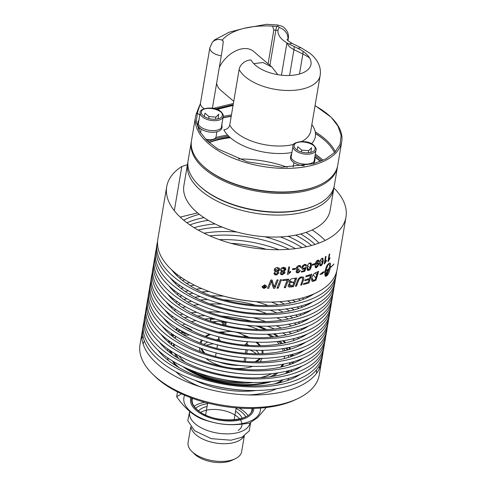 <?xml version="1.0" encoding="UTF-8"?>
<svg xmlns="http://www.w3.org/2000/svg" width="486" height="486" viewBox="0 0 486 486"><rect width="100%" height="100%" fill="white"/><g stroke="black" fill="none" stroke-linecap="round" stroke-linejoin="round"><path stroke-width="0.73" d="M204.843 402.293A30.6 15.497 9.6 0 0 202.279 402.821A30.6 15.497 9.6 0 0 194.121 406.29M189.856 411.49L189.655 412.669A30.6 15.497 9.6 0 0 204.8 429.496A30.6 15.497 9.6 0 0 237.375 432.728A30.6 15.497 9.6 0 0 249.992 422.954M247.884 415.384A30.6 15.497 9.6 0 0 239.069 408.082M207.079 406.454A22.963 11.628 9.6 0 0 206.665 406.551A22.963 11.628 9.6 0 0 198.64 410.883M242.101 418.233A22.963 11.628 9.6 0 0 235.589 411.278M234.841 419.77A22.963 11.628 9.6 0 0 234.222 419.375M205.712 414.552A22.963 11.628 9.6 0 0 205.292 414.649A22.963 11.628 9.6 0 0 204.995 414.728M191.071 427.255A27.161 13.754 9.6 0 0 206.532 440.632A27.161 13.754 9.6 0 0 233.426 442.71A27.161 13.754 9.6 0 0 243.869 436.185M190.749 426.848L188.082 442.612A27.161 13.754 9.6 0 0 191.842 451.439A27.161 13.754 9.6 0 0 230.431 460.412A27.161 13.754 9.6 0 0 235.188 458.772A27.161 13.754 9.6 0 0 241.639 451.67L244.306 435.906M191.842 451.439L194.345 453.9A23.601 11.956 9.6 0 0 227.885 461.7A23.601 11.956 9.6 0 0 232.016 460.272L235.188 458.772M244.428 345.06A14.459 7.32 9.6 0 0 247.356 341.701L246.754 345.254M245.564 336.998A14.459 7.32 9.6 0 0 222.09 333.025M218.244 340.437L218.846 336.877A14.459 7.32 9.6 0 0 220.51 341.014M192.499 398.356A30.26 15.327 9.6 0 0 192.237 399.425C191.672 402.839 193.446 406.369 197.559 410.014C211.902 423.786 251.718 422.607 251.918 409.516A30.26 15.327 9.6 0 0 252.021 408.422M191.8 398.101A30.94 15.667 9.6 0 0 197.219 409.953A30.94 15.667 9.6 0 0 239.92 419.011A30.94 15.667 9.6 0 0 252.769 408.41M190.791 397.718A32.058 16.232 9.6 0 0 205.426 416.04A32.058 16.232 9.6 0 0 240.509 419.843A32.058 16.232 9.6 0 0 253.844 408.386M260.46 408.058A38.777 19.64 -170.4 0 1 234.635 424.503A38.777 19.64 -170.4 0 1 190.852 411.776A38.777 19.64 -170.4 0 1 184.65 395.233M181.533 393.842L176.667 396.734C184.917 408.507 193.865 416.138 203.513 419.612C220.45 425.098 231.3 425.924 249.64 423.112L257.732 417.504L266.249 407.505M245.363 361.432L245.965 357.878M246.724 353.395L247.325 349.835M206.331 345.279A36.395 18.432 -170.4 0 1 213.494 343.809M250.132 350.005A36.395 18.432 -170.4 0 1 256.414 353.753M176.667 396.734L177.487 391.88M216.051 339.836A30.885 15.643 -170.4 0 1 218.396 339.556M246.906 344.374A30.885 15.643 -170.4 0 1 249.026 345.418M256.067 350.266A30.885 15.643 -170.4 0 1 259.044 353.741M203.853 344.404A30.885 15.643 -170.4 0 1 207.808 342.101M210.608 334.514A30.885 15.643 9.6 0 0 206.119 336.689M202.364 340.267A30.885 15.643 9.6 0 0 201.089 343.365M201.775 348.577A30.885 15.643 9.6 0 0 205.195 353.395M226.652 363.65A30.885 15.643 9.6 0 0 231.184 364.415M254.822 361.791A30.885 15.643 9.6 0 0 259.633 358.364M261.997 353.668A30.885 15.643 9.6 0 0 261.808 350.321M259.445 345.71A30.885 15.643 9.6 0 0 255.915 342.18M247.483 337.169A30.885 15.643 9.6 0 0 244.33 335.899M223.615 332.4A30.885 15.643 9.6 0 0 220.219 332.558M238.851 365.417A31.839 16.123 -170.4 0 1 219.083 362.07M203.768 352.903A31.839 16.123 -170.4 0 1 200.7 348.195M200.189 343.013A31.839 16.123 -170.4 0 1 201.502 339.951M205.25 336.379A31.839 16.123 -170.4 0 1 209.618 334.204M218.743 332.163A31.839 16.123 -170.4 0 1 225.461 331.908M242.751 334.83A31.839 16.123 -170.4 0 1 249.008 337.284M256.954 342.211A31.839 16.123 -170.4 0 1 260.368 345.698M262.726 350.309A31.839 16.123 -170.4 0 1 262.962 353.632M260.775 358.358A31.839 16.123 -170.4 0 1 256.335 361.791M252.623 366.323A31.839 16.123 -170.4 0 1 249.245 367.337A31.839 16.123 -170.4 0 1 232.035 368.194M224.611 366.936A31.839 16.123 -170.4 0 1 205.778 358.401M200.299 351.627A31.839 16.123 -170.4 0 1 199.485 347.751M262.069 358.334A31.839 16.123 -170.4 0 1 260.028 361.73M271.48 381.583A63.356 32.082 -170.4 0 1 267.318 382.737A63.356 32.082 -170.4 0 1 182.949 366.614M170.732 353.213A63.356 32.082 -170.4 0 1 169.359 350.035M168.393 342.156A63.356 32.082 -170.4 0 1 168.52 341.208A63.356 32.082 -170.4 0 1 168.648 340.546M170.872 335.073A63.356 32.082 -170.4 0 1 171.771 333.742M175.592 329.678A63.356 32.082 -170.4 0 1 177.238 328.378M182.274 325.286A63.356 32.082 -170.4 0 1 184.99 324.004M191.387 321.696A63.356 32.082 -170.4 0 1 194.667 320.815A63.356 32.082 -170.4 0 1 195.852 320.541M204.697 319.059A63.356 32.082 -170.4 0 1 213.409 318.458M258.552 326.094A63.356 32.082 -170.4 0 1 266.583 329.526M274.45 333.833A63.356 32.082 -170.4 0 1 278.284 336.397M283.569 340.68A63.356 32.082 -170.4 0 1 285.713 342.782M289.449 347.356A63.356 32.082 -170.4 0 1 290.573 349.124M292.851 354.221A63.356 32.082 -170.4 0 1 293.258 355.77M293.556 361.669A63.356 32.082 -170.4 0 1 293.459 362.343A63.356 32.082 -170.4 0 1 293.271 363.279M289.765 370.399A63.356 32.082 -170.4 0 1 287.426 372.95M246.432 325.298A56.024 28.37 -170.4 0 1 258.352 329.605M267.221 334.192A56.024 28.37 -170.4 0 1 271.68 337.163M276.856 341.537A56.066 28.395 -170.4 0 1 279.164 344.088M282.263 348.711A56.066 28.395 -170.4 0 1 283.32 351.056M284.438 356.141A56.066 28.395 -170.4 0 1 284.383 358.528M282.512 364.287A56.066 28.395 -170.4 0 1 280.477 367.167M271.777 373.661A56.066 28.395 -170.4 0 1 260.132 377.689M185.209 362.216A56.024 28.37 -170.4 0 1 178.757 355.74M174.377 346.846A56.024 28.37 -170.4 0 1 174.031 344.155M175.003 338.28A56.024 28.37 -170.4 0 1 175.871 336.415M182.147 334.095A4.082 2.066 -170.4 0 1 182.56 334.24A7.144 3.615 -170.4 0 0 189.419 334.939M183.161 325.845L189.54 328.767A7.144 3.615 -170.4 0 1 192.328 330.899M211.216 321.434L210.183 319.102A62.421 31.608 -170.4 0 1 214.952 318.925M256.942 326.027A62.421 31.608 -170.4 0 1 265.453 329.569M273.49 333.9A62.421 31.608 -170.4 0 1 277.433 336.512M282.749 340.801A62.421 31.608 -170.4 0 1 284.948 342.958M288.66 347.533A62.421 31.608 -170.4 0 1 289.808 349.361M292.013 354.446A62.421 31.608 -170.4 0 1 292.42 356.08M292.572 361.961A62.421 31.608 -170.4 0 1 292.208 363.692M288.374 370.763A62.421 31.608 -170.4 0 1 285.604 373.521M268.217 381.917A62.421 31.608 -170.4 0 1 185.919 367.993M172.263 354.349A62.421 31.608 -170.4 0 1 170.556 350.837M169.262 342.897A62.421 31.608 -170.4 0 1 169.486 341.142M171.564 335.644A62.421 31.608 -170.4 0 1 172.481 334.228M176.236 330.152A62.421 31.608 -170.4 0 1 177.925 328.803M227.023 322.133A4.082 2.066 -170.4 0 0 225.923 323.712A7.144 3.615 -170.4 0 1 225.48 325.474M222.922 324.065A59.991 30.381 -170.4 0 1 225.978 324.29M283.593 348.492A59.991 30.381 -170.4 0 1 285.258 350.606M288.058 355.406A59.991 30.381 -170.4 0 1 288.793 357.295M289.735 362.726A59.991 30.381 -170.4 0 1 289.632 364.622M287.463 370.988A59.991 30.381 -170.4 0 1 285.823 373.333M172.123 354.106A59.991 30.381 -170.4 0 1 171.345 351.354M171.382 344.623A59.991 30.381 -170.4 0 1 171.916 342.794M174.589 337.983A59.991 30.381 -170.4 0 1 175.804 336.549M180.13 332.825A59.991 30.381 -170.4 0 1 181.946 331.646M186.466 333.511A4.082 2.066 -170.4 0 1 182.42 332.163A4.082 2.066 -170.4 0 1 181.679 330.984M214.891 322.619A4.082 2.066 -170.4 0 1 217.856 321.155A4.082 2.066 -170.4 0 1 222.205 322.504A4.082 2.066 -170.4 0 1 222.466 324.745M180.549 330.346A62.421 31.608 9.6 0 0 178.417 331.683M174.073 335.273A62.421 31.608 9.6 0 0 172.828 336.646M169.881 341.421A62.421 31.608 9.6 0 0 169.322 342.952M292.129 363.722A62.421 31.608 9.6 0 0 292.104 362.088M290.895 356.621A62.421 31.608 9.6 0 0 290.172 354.914M287.25 350.096A62.421 31.608 9.6 0 0 285.677 348.128M281.279 343.711A62.421 31.608 9.6 0 0 278.417 341.372M272.124 337.12A62.421 31.608 9.6 0 0 269.305 335.51M225.972 323.038A62.421 31.608 9.6 0 0 222.491 322.783M178.994 367.616A63.356 32.082 -170.4 0 1 172.864 361.189M168.01 351.032A63.356 32.082 -170.4 0 1 167.719 348.893M291.691 369.858A63.356 32.082 -170.4 0 1 290.713 371.784M282.785 379.779A63.356 32.082 -170.4 0 1 274.888 383.837M255.928 390.507A59.991 30.381 -170.4 0 1 194.704 380.155M175.476 365.49A59.991 30.381 -170.4 0 1 172.573 361.013M283.119 379.712A59.991 30.381 -170.4 0 1 278.909 382.986M171.801 342.721A62.706 31.76 9.6 0 0 170.701 344.082M167.816 349.835A62.706 31.76 9.6 0 0 167.603 350.685M167.567 357.775A62.706 31.76 9.6 0 0 168.302 360.418M175.914 371.754A62.706 31.76 9.6 0 0 200.56 386.886M248.188 394.942A62.706 31.76 9.6 0 0 265.216 392.658A62.706 31.76 9.6 0 0 276.437 388.751M287.354 380.556A62.706 31.76 9.6 0 0 288.915 378.302M291.211 371.596A62.706 31.76 9.6 0 0 291.29 370.721M290.458 364.336A62.706 31.76 9.6 0 0 289.869 362.69M142.629 329.763A90.906 46.036 9.6 0 0 142.137 331.987L140.017 344.538A90.906 46.036 9.6 0 0 152.592 374.092L154.512 375.976A88.185 44.663 9.6 0 0 279.821 405.111A88.185 44.663 9.6 0 0 295.263 399.778L297.687 398.629A90.906 46.036 9.6 0 0 319.284 374.864L321.41 362.307A90.906 46.036 9.6 0 0 321.677 360.047M316.526 373.333A88.185 44.663 9.6 0 0 316.356 370.022M300.749 345.054A88.185 44.663 9.6 0 0 299.977 344.398M294.546 340.218A88.185 44.663 9.6 0 0 292.627 338.894M286.224 334.939A88.185 44.663 9.6 0 0 282.633 332.971M274.335 328.998A88.185 44.663 9.6 0 0 267.385 326.179M251.687 321.203A88.185 44.663 9.6 0 0 221.501 316.094M205.037 315.633A88.185 44.663 9.6 0 0 197.547 316.009M188.404 317.036A88.185 44.663 9.6 0 0 184.364 317.71M177.019 319.345A88.185 44.663 9.6 0 0 174.778 319.958M168.265 322.121A88.185 44.663 9.6 0 0 167.324 322.485M144.372 340.935A88.185 44.663 9.6 0 0 143.127 344.003M152.592 374.092A90.906 46.036 9.6 0 0 281.777 404.127A90.906 46.036 9.6 0 0 297.687 398.629M319.484 368.443A90.906 46.036 9.6 0 0 319.132 366.073M298.781 338.56A90.906 46.036 9.6 0 0 297.468 337.6M291.442 333.603A90.906 46.036 9.6 0 0 288.72 331.987M281.37 328.093A90.906 46.036 9.6 0 0 276.315 325.754M265.648 321.556A90.906 46.036 9.6 0 0 253.024 317.692M221.391 312.346A90.906 46.036 9.6 0 0 208.202 311.842M196.745 312.291A90.906 46.036 9.6 0 0 191.205 312.838M182.985 314.102A90.906 46.036 9.6 0 0 179.881 314.734M172.87 316.526A90.906 46.036 9.6 0 0 171.315 317M164.912 319.314A90.906 46.036 9.6 0 0 164.596 319.448M143.048 336.294A90.906 46.036 9.6 0 0 141.936 338.408M142.137 331.987A90.906 46.036 9.6 0 0 187.14 381.972A90.906 46.036 9.6 0 0 283.897 391.576A90.906 46.036 9.6 0 0 321.41 362.307M303.483 336.3A82.152 41.602 9.6 0 0 302.991 335.765M298.289 331.282A82.152 41.602 9.6 0 0 296.891 330.109M291.333 325.972A82.152 41.602 9.6 0 0 288.641 324.205M281.71 320.207A82.152 41.602 9.6 0 0 276.82 317.777M266.644 313.525A82.152 41.602 9.6 0 0 254.688 309.673M222.46 304.224A82.152 41.602 9.6 0 0 209.903 303.926M198.889 304.594A82.152 41.602 9.6 0 0 193.477 305.287M185.609 306.781A82.152 41.602 9.6 0 0 184.674 307.006A82.152 41.602 9.6 0 0 182.487 307.565M175.883 309.643A82.152 41.602 9.6 0 0 174.176 310.293M168.259 312.978A82.152 41.602 9.6 0 0 167.621 313.318M206.35 383.904A82.152 41.602 9.6 0 0 243.693 390.222M157.956 350.096A82.152 41.602 9.6 0 0 279.632 382.81A82.152 41.602 9.6 0 0 300.512 374.208M302.128 329.63A82.152 41.602 9.6 0 0 301.271 328.803M296.223 324.496A82.152 41.602 9.6 0 0 294.322 323.056M288.253 319.01A82.152 41.602 9.6 0 0 284.76 316.969M276.82 312.941A82.152 41.602 9.6 0 0 270.161 310.098M255.448 305.19A82.152 41.602 9.6 0 0 223.214 299.74M207.71 299.534A82.152 41.602 9.6 0 0 200.481 300.032M191.654 301.223A82.152 41.602 9.6 0 0 187.693 302M180.628 303.829A82.152 41.602 9.6 0 0 178.356 304.558M172.178 306.97A82.152 41.602 9.6 0 0 171.096 307.468M143.99 321.726A90.906 46.036 9.6 0 0 143.498 323.949L142.896 327.503A90.906 46.036 9.6 0 0 187.9 377.488A90.906 46.036 9.6 0 0 284.656 387.093A90.906 46.036 9.6 0 0 322.169 357.83L322.771 354.27A90.906 46.036 9.6 0 0 323.038 352.01M322.4 356.038A90.906 46.036 9.6 0 0 322.497 353.747M143.929 323.542A90.906 46.036 9.6 0 0 143.267 325.742M143.498 323.949A90.906 46.036 9.6 0 0 188.501 373.928A90.906 46.036 9.6 0 0 285.258 383.533A90.906 46.036 9.6 0 0 322.771 354.27M304.844 328.257A82.152 41.602 9.6 0 0 304.351 327.728M299.649 323.245A82.152 41.602 9.6 0 0 298.252 322.072M292.694 317.935A82.152 41.602 9.6 0 0 290.002 316.167M283.071 312.17A82.152 41.602 9.6 0 0 278.18 309.74M268.005 305.487A82.152 41.602 9.6 0 0 256.049 301.636M223.815 296.181A82.152 41.602 9.6 0 0 211.258 295.889M200.25 296.557A82.152 41.602 9.6 0 0 194.831 297.244M186.97 298.744A82.152 41.602 9.6 0 0 186.035 298.963A82.152 41.602 9.6 0 0 183.848 299.522M177.238 301.606A82.152 41.602 9.6 0 0 175.531 302.249M169.62 304.941A82.152 41.602 9.6 0 0 168.982 305.281M207.71 375.866A82.152 41.602 9.6 0 0 245.053 382.184M159.317 342.053A82.152 41.602 9.6 0 0 280.993 374.773A82.152 41.602 9.6 0 0 301.873 366.165M303.489 321.586A82.152 41.602 9.6 0 0 302.626 320.76M297.584 316.453A82.152 41.602 9.6 0 0 295.676 315.019M289.613 310.973A82.152 41.602 9.6 0 0 286.12 308.932M278.18 304.904A82.152 41.602 9.6 0 0 271.516 302.061M209.071 291.497A82.152 41.602 9.6 0 0 201.842 291.989M193.015 293.186A82.152 41.602 9.6 0 0 189.048 293.963M181.989 295.792A82.152 41.602 9.6 0 0 179.717 296.521M173.538 298.926A82.152 41.602 9.6 0 0 172.457 299.425M145.344 313.683A90.906 46.036 9.6 0 0 144.858 315.906L144.257 319.466A90.906 46.036 9.6 0 0 189.261 369.445A90.906 46.036 9.6 0 0 286.017 379.05A90.906 46.036 9.6 0 0 323.524 349.786L324.132 346.232A90.906 46.036 9.6 0 0 324.399 343.973M323.761 347.994A90.906 46.036 9.6 0 0 323.852 345.71M145.29 315.505A90.906 46.036 9.6 0 0 144.628 317.698M144.858 315.906A90.906 46.036 9.6 0 0 189.862 365.891A90.906 46.036 9.6 0 0 286.619 375.496A90.906 46.036 9.6 0 0 324.132 346.232M306.204 320.219A82.152 41.602 9.6 0 0 305.712 319.685M301.01 315.201A82.152 41.602 9.6 0 0 299.613 314.029M294.054 309.892A82.152 41.602 9.6 0 0 291.363 308.13M284.432 304.133A82.152 41.602 9.6 0 0 279.541 301.697M201.611 288.514A82.152 41.602 9.6 0 0 196.192 289.206M188.331 290.701A82.152 41.602 9.6 0 0 187.396 290.926A82.152 41.602 9.6 0 0 185.209 291.485M178.599 293.562A82.152 41.602 9.6 0 0 176.892 294.212M170.981 296.897A82.152 41.602 9.6 0 0 170.343 297.238M209.071 367.829A82.152 41.602 9.6 0 0 246.414 374.141M160.678 334.016A82.152 41.602 9.6 0 0 282.354 366.73A82.152 41.602 9.6 0 0 303.234 358.127M304.85 313.549A82.152 41.602 9.6 0 0 303.987 312.723M298.945 308.416A82.152 41.602 9.6 0 0 297.037 306.982M290.974 302.93A82.152 41.602 9.6 0 0 287.481 300.895M194.376 285.142A82.152 41.602 9.6 0 0 190.409 285.92M183.35 287.748A82.152 41.602 9.6 0 0 181.078 288.477M174.899 290.889A82.152 41.602 9.6 0 0 173.812 291.387M146.705 305.645A90.906 46.036 9.6 0 0 146.219 307.869L145.618 311.423A90.906 46.036 9.6 0 0 190.615 361.408A90.906 46.036 9.6 0 0 287.372 371.012A90.906 46.036 9.6 0 0 324.885 341.749L325.486 338.189A90.906 46.036 9.6 0 0 325.76 335.929M325.122 339.957A90.906 46.036 9.6 0 0 325.213 337.667M146.651 307.468A90.906 46.036 9.6 0 0 145.988 309.661M146.219 307.869A90.906 46.036 9.6 0 0 191.217 357.848A90.906 46.036 9.6 0 0 287.973 367.452A90.906 46.036 9.6 0 0 325.486 338.189M307.565 312.176A82.152 41.602 9.6 0 0 307.073 311.648M302.371 307.164A82.152 41.602 9.6 0 0 300.974 305.992M295.415 301.855A82.152 41.602 9.6 0 0 292.724 300.087M265.988 287.748A82.152 41.602 9.6 0 0 265.654 287.639M265.611 287.621A82.152 41.602 9.6 0 0 264.797 287.36M264.779 287.354A82.152 41.602 9.6 0 0 263.807 287.044A82.152 41.602 9.6 0 0 263.461 286.934M263.436 286.928A82.152 41.602 9.6 0 0 262.531 286.649M262.513 286.643A82.152 41.602 9.6 0 0 262.185 286.546M189.692 282.664A82.152 41.602 9.6 0 0 188.75 282.882A82.152 41.602 9.6 0 0 186.569 283.441M179.96 285.525A82.152 41.602 9.6 0 0 178.253 286.169M172.342 288.86A82.152 41.602 9.6 0 0 171.704 289.2M210.432 359.786A82.152 41.602 9.6 0 0 247.775 366.104M162.038 325.972A82.152 41.602 9.6 0 0 283.715 358.692A82.152 41.602 9.6 0 0 304.594 350.084M306.21 305.506A82.152 41.602 9.6 0 0 305.348 304.679M300.305 300.372A82.152 41.602 9.6 0 0 298.398 298.939M278.405 287.706A82.152 41.602 9.6 0 0 277.372 287.262M275.55 286.503A82.152 41.602 9.6 0 0 274.535 286.096M273.867 285.835A82.152 41.602 9.6 0 0 272.543 285.318M270.265 284.48A82.152 41.602 9.6 0 0 269.177 284.091M184.71 279.711A82.152 41.602 9.6 0 0 182.438 280.44M176.26 282.846A82.152 41.602 9.6 0 0 175.173 283.344M148.066 297.608A90.906 46.036 9.6 0 0 147.58 299.826L146.979 303.385A90.906 46.036 9.6 0 0 191.976 353.365A90.906 46.036 9.6 0 0 288.733 362.969A90.906 46.036 9.6 0 0 326.246 333.706L326.847 330.152A90.906 46.036 9.6 0 0 327.121 327.892M326.477 331.92A90.906 46.036 9.6 0 0 326.574 329.63M148.005 299.425A90.906 46.036 9.6 0 0 147.343 301.618M147.58 299.826A90.906 46.036 9.6 0 0 192.578 349.811A90.906 46.036 9.6 0 0 289.334 359.415A90.906 46.036 9.6 0 0 326.847 330.152M308.926 304.139A82.152 41.602 9.6 0 0 308.428 303.604M303.732 299.127A82.152 41.602 9.6 0 0 302.335 297.954M285.598 287.244A82.152 41.602 9.6 0 0 284.638 286.764M279.693 284.45A82.152 41.602 9.6 0 0 278.666 284M276.856 283.235A82.152 41.602 9.6 0 0 275.829 282.816M272.579 281.552A82.152 41.602 9.6 0 0 270.52 280.799M181.321 277.482A82.152 41.602 9.6 0 0 179.613 278.132M173.702 280.817A82.152 41.602 9.6 0 0 173.059 281.157M211.793 351.749A82.152 41.602 9.6 0 0 249.136 358.06M163.399 317.935A82.152 41.602 9.6 0 0 285.069 350.649A82.152 41.602 9.6 0 0 305.955 342.047M307.565 297.468A82.152 41.602 9.6 0 0 306.709 296.642M293.319 286.625A82.152 41.602 9.6 0 0 292.092 285.89M292.025 285.853A82.152 41.602 9.6 0 0 288.83 284.061M287.153 283.174A82.152 41.602 9.6 0 0 286.205 282.688M281.303 280.349A82.152 41.602 9.6 0 0 280.288 279.893M177.615 274.809A82.152 41.602 9.6 0 0 176.533 275.307M149.427 289.565A90.906 46.036 9.6 0 0 148.935 291.788L148.333 295.348A90.906 46.036 9.6 0 0 193.337 345.327A90.906 46.036 9.6 0 0 290.093 354.932A90.906 46.036 9.6 0 0 327.607 325.669L328.208 322.109A90.906 46.036 9.6 0 0 328.475 319.849M327.837 323.876A90.906 46.036 9.6 0 0 327.935 321.586M149.366 291.387A90.906 46.036 9.6 0 0 148.704 293.58M148.935 291.788A90.906 46.036 9.6 0 0 193.938 341.767A90.906 46.036 9.6 0 0 290.695 351.372A90.906 46.036 9.6 0 0 328.208 322.109M310.281 296.096A82.152 41.602 9.6 0 0 309.789 295.567M296.934 284.972A82.152 41.602 9.6 0 0 296.096 284.425M294.668 283.526A82.152 41.602 9.6 0 0 292.694 282.336M292.627 282.293A82.152 41.602 9.6 0 0 289.462 280.519M288.386 279.948A82.152 41.602 9.6 0 0 287.123 279.292M277.239 274.797A82.152 41.602 9.6 0 0 275.854 274.244M275.519 274.116A82.152 41.602 9.6 0 0 274.025 273.545M175.063 272.78A82.152 41.602 9.6 0 0 174.419 273.12M213.154 343.705A82.152 41.602 9.6 0 0 250.49 350.023M164.76 309.898A82.152 41.602 9.6 0 0 286.43 342.612A82.152 41.602 9.6 0 0 307.316 334.01M302.195 283.66A82.152 41.602 9.6 0 0 301.423 283.083M298.392 280.951A82.152 41.602 9.6 0 0 297.584 280.416M296.15 279.493A82.152 41.602 9.6 0 0 294.316 278.369M284.79 273.29A82.152 41.602 9.6 0 0 283.952 272.895M283.915 272.877A82.152 41.602 9.6 0 0 281.309 271.704M279.171 270.793A82.152 41.602 9.6 0 0 278.332 270.453M278.29 270.435A82.152 41.602 9.6 0 0 274.578 268.983M150.788 281.528A90.906 46.036 9.6 0 0 150.296 283.751L149.694 287.305A90.906 46.036 9.6 0 0 194.698 337.284A90.906 46.036 9.6 0 0 291.454 346.895A90.906 46.036 9.6 0 0 328.967 317.625L329.569 314.071A90.906 46.036 9.6 0 0 329.836 311.812M329.198 315.839A90.906 46.036 9.6 0 0 329.295 313.549M150.727 283.344A90.906 46.036 9.6 0 0 150.065 285.537M150.296 283.751A90.906 46.036 9.6 0 0 195.299 333.73A90.906 46.036 9.6 0 0 292.056 343.335A90.906 46.036 9.6 0 0 329.569 314.071M307 283.526A82.152 41.602 9.6 0 0 306.229 282.852M303.307 280.489A82.152 41.602 9.6 0 0 302.541 279.906M300.251 278.253A82.152 41.602 9.6 0 0 299.546 277.767M290.482 272.294A82.152 41.602 9.6 0 0 289.741 271.899M288.86 271.443A82.152 41.602 9.6 0 0 287.998 271.006M285.713 269.882A82.152 41.602 9.6 0 0 284.845 269.475M284.814 269.457A82.152 41.602 9.6 0 0 281.649 268.035M214.508 335.668A82.152 41.602 9.6 0 0 251.851 341.98M166.115 301.855A82.152 41.602 9.6 0 0 287.791 334.568A82.152 41.602 9.6 0 0 308.671 325.966M309.625 280.75A82.152 41.602 9.6 0 0 308.962 280.13M308.507 279.705A82.152 41.602 9.6 0 0 307.76 279.043M299.072 272.458A82.152 41.602 9.6 0 0 298.459 272.057M297.043 271.158A82.152 41.602 9.6 0 0 296.345 270.726M294.151 269.432A82.152 41.602 9.6 0 0 292.906 268.722M152.148 273.484A90.906 46.036 9.6 0 0 151.656 275.708L151.055 279.268A90.906 46.036 9.6 0 0 196.058 329.247A90.906 46.036 9.6 0 0 292.815 338.851A90.906 46.036 9.6 0 0 330.328 309.588L330.93 306.028A90.906 46.036 9.6 0 0 331.197 303.768M330.559 307.796A90.906 46.036 9.6 0 0 330.656 305.506M152.088 275.307A90.906 46.036 9.6 0 0 151.425 277.5M151.656 275.708A90.906 46.036 9.6 0 0 196.66 325.687A90.906 46.036 9.6 0 0 293.416 335.297A90.906 46.036 9.6 0 0 330.93 306.028M313.962 281.096A82.152 41.602 9.6 0 0 313.342 280.398M313.306 280.355A82.152 41.602 9.6 0 0 312.389 279.359M312.334 279.298A82.152 41.602 9.6 0 0 311.581 278.521M310.663 277.609A82.152 41.602 9.6 0 0 310.013 276.984M308.889 275.951A82.152 41.602 9.6 0 0 308.136 275.283M303.58 271.631A82.152 41.602 9.6 0 0 302.729 271.006M297.426 267.47A82.152 41.602 9.6 0 0 296.752 267.057M215.869 327.625A82.152 41.602 9.6 0 0 253.212 333.943M167.476 293.817A82.152 41.602 9.6 0 0 289.152 326.531A82.152 41.602 9.6 0 0 310.032 317.929M316.404 278.666A82.152 41.602 9.6 0 0 315.857 277.98M315.803 277.913A82.152 41.602 9.6 0 0 313.203 274.93M308.44 270.41A82.152 41.602 9.6 0 0 306.97 269.189M305.834 268.284A82.152 41.602 9.6 0 0 305.159 267.762M303.094 266.243A82.152 41.602 9.6 0 0 302.529 265.842M266.486 249.342A82.152 41.602 9.6 0 0 231.16 243.365M153.503 265.447A90.906 46.036 9.6 0 0 153.017 267.671L152.416 271.224A90.906 46.036 9.6 0 0 197.419 321.21A90.906 46.036 9.6 0 0 294.176 330.814A90.906 46.036 9.6 0 0 331.689 301.545L332.29 297.991A90.906 46.036 9.6 0 0 332.558 295.731M331.92 299.759A90.906 46.036 9.6 0 0 332.017 297.468M153.448 267.264A90.906 46.036 9.6 0 0 152.786 269.457M153.017 267.671A90.906 46.036 9.6 0 0 198.021 317.65A90.906 46.036 9.6 0 0 294.777 327.254A90.906 46.036 9.6 0 0 332.29 297.991M317.358 275.58A82.152 41.602 9.6 0 0 316.823 274.882M316.775 274.815A82.152 41.602 9.6 0 0 315.226 272.944M310.73 268.351A82.152 41.602 9.6 0 0 310.202 267.871M310.147 267.822A82.152 41.602 9.6 0 0 307.517 265.587M278.843 249.701A82.152 41.602 9.6 0 0 219.368 239.647M217.23 319.588A82.152 41.602 9.6 0 0 254.573 325.899M168.836 285.774A82.152 41.602 9.6 0 0 290.513 318.494A82.152 41.602 9.6 0 0 311.392 309.886M312.796 265.101A82.152 41.602 9.6 0 0 312.243 264.572M311.465 263.843A82.152 41.602 9.6 0 0 310.402 262.896M289.085 249.269A82.152 41.602 9.6 0 0 209.843 235.868M154.864 257.404A90.906 46.036 9.6 0 0 154.378 259.627L153.776 263.187A90.906 46.036 9.6 0 0 198.774 313.166A90.906 46.036 9.6 0 0 295.537 322.771A90.906 46.036 9.6 0 0 333.044 293.508L333.645 289.948A90.906 46.036 9.6 0 0 333.918 287.688M333.281 291.715A90.906 46.036 9.6 0 0 333.372 289.425M154.809 259.226A90.906 46.036 9.6 0 0 154.147 261.419M154.378 259.627A90.906 46.036 9.6 0 0 199.382 309.612A90.906 46.036 9.6 0 0 296.138 319.217A90.906 46.036 9.6 0 0 333.645 289.948M322.558 273.758A82.152 41.602 9.6 0 0 322.115 272.871M317.905 266.48A82.152 41.602 9.6 0 0 317.528 266.018M317.48 265.964A82.152 41.602 9.6 0 0 315.924 264.159M315.857 264.086A82.152 41.602 9.6 0 0 315.341 263.521M295.409 248.632A82.152 41.602 9.6 0 0 264.797 236.743M236.901 232.022A82.152 41.602 9.6 0 0 204.077 233.189M218.591 311.544A82.152 41.602 9.6 0 0 255.934 317.862M170.197 277.737A82.152 41.602 9.6 0 0 291.873 310.451A82.152 41.602 9.6 0 0 312.753 301.849M325.559 275.702A82.152 41.602 9.6 0 0 324.824 272.986M321.21 265.532A82.152 41.602 9.6 0 0 320.888 265.046M320.857 264.998A82.152 41.602 9.6 0 0 320.189 264.026M320.128 263.941A82.152 41.602 9.6 0 0 319.6 263.218M317.747 260.891A82.152 41.602 9.6 0 0 317.376 260.46M302.055 247.629A82.152 41.602 9.6 0 0 280.294 236.925M222.199 227.102A82.152 41.602 9.6 0 0 198.136 230.048M156.225 249.367A90.906 46.036 9.6 0 0 155.739 251.59L155.137 255.144A90.906 46.036 9.6 0 0 200.135 305.129A90.906 46.036 9.6 0 0 296.891 314.734A90.906 46.036 9.6 0 0 334.404 285.464L335.006 281.91A90.906 46.036 9.6 0 0 335.279 279.65M334.635 283.678A90.906 46.036 9.6 0 0 334.733 281.388M156.17 251.183A90.906 46.036 9.6 0 0 155.508 253.376M155.739 251.59A90.906 46.036 9.6 0 0 200.736 301.569A90.906 46.036 9.6 0 0 297.493 311.174A90.906 46.036 9.6 0 0 335.006 281.91M326.483 274.025A82.152 41.602 9.6 0 0 326.039 271.601M325.991 271.401A82.152 41.602 9.6 0 0 325.456 269.517M322.655 263.357A82.152 41.602 9.6 0 0 322.285 262.738M322.23 262.647A82.152 41.602 9.6 0 0 320.499 260.065M306.575 246.718A82.152 41.602 9.6 0 0 288.046 236.293M215.091 223.955A82.152 41.602 9.6 0 0 198.27 226.604A82.152 41.602 9.6 0 0 194.163 227.703M219.951 303.507A82.152 41.602 9.6 0 0 257.294 309.825M171.558 269.694A82.152 41.602 9.6 0 0 293.234 302.413A82.152 41.602 9.6 0 0 314.114 293.805M327.418 271.881A82.152 41.602 9.6 0 0 327.285 269.924M326.92 267.683A82.152 41.602 9.6 0 0 326.604 266.346M325.268 262.525A82.152 41.602 9.6 0 0 324.672 261.225M311.55 245.479A82.152 41.602 9.6 0 0 295.664 235.115M208.281 220.334A82.152 41.602 9.6 0 0 199.029 222.12A82.152 41.602 9.6 0 0 189.874 224.897M157.585 241.323A90.906 46.036 9.6 0 0 157.1 243.547L156.498 247.107A90.906 46.036 9.6 0 0 201.496 297.086A90.906 46.036 9.6 0 0 298.252 306.69A90.906 46.036 9.6 0 0 335.765 277.427L336.367 273.867A90.906 46.036 9.6 0 0 336.64 271.607M335.996 275.635A90.906 46.036 9.6 0 0 336.093 273.345M157.525 243.146A90.906 46.036 9.6 0 0 156.863 245.339M157.1 243.547A90.906 46.036 9.6 0 0 202.097 293.532A90.906 46.036 9.6 0 0 298.854 303.136A90.906 46.036 9.6 0 0 336.367 273.867M327.989 270.149A82.152 41.602 9.6 0 0 328.02 269.384M327.771 265.478A82.152 41.602 9.6 0 0 327.619 264.584M325.681 258.54A82.152 41.602 9.6 0 0 325.274 257.665M315.037 244.44A82.152 41.602 9.6 0 0 300.664 233.985M203.932 217.625A82.152 41.602 9.6 0 0 199.631 218.566A82.152 41.602 9.6 0 0 186.922 222.77M221.312 295.464A82.152 41.602 9.6 0 0 258.649 301.782M325.274 276.157A82.152 41.602 9.6 0 0 326.051 274.845M326.094 274.772A82.152 41.602 9.6 0 0 328.226 269.226M328.512 260.909A82.152 41.602 9.6 0 0 328.281 259.639M318.931 243.085A82.152 41.602 9.6 0 0 306.052 232.381M199.369 214.338A82.152 41.602 9.6 0 0 183.69 220.207M180.197 217.114L197.583 212.892M187.432 164.657L181.807 166.498A90.906 46.036 9.6 0 0 166.716 186.691L157.853 239.063A90.906 46.036 9.6 0 0 239.811 299.619A90.906 46.036 9.6 0 0 337.126 269.39L345.983 217.011A90.906 46.036 9.6 0 0 333.9 187.954M325.134 240.424A90.906 46.036 9.6 0 0 312.152 229.951M181.807 166.498L174.328 210.724M187.912 162.178A74.158 37.556 9.6 0 0 187.596 163.685L183.878 185.664A74.158 37.556 9.6 0 0 220.583 226.44A74.158 37.556 9.6 0 0 299.51 234.27A74.158 37.556 9.6 0 0 330.109 210.402L333.827 188.422A74.158 37.556 9.6 0 0 334.022 186.891M287.208 167.22A74.158 37.556 9.6 0 0 238.596 159.001M166.716 186.691A90.906 46.036 9.6 0 0 248.674 247.246A90.906 46.036 9.6 0 0 345.983 217.011M187.596 163.685A74.158 37.556 9.6 0 0 224.301 204.454A74.158 37.556 9.6 0 0 303.228 212.291A74.158 37.556 9.6 0 0 333.827 188.422M320.396 161.425A74.158 37.556 9.6 0 0 314.794 157.154M230.382 137.708A74.158 37.556 9.6 0 0 218.196 139.816A74.158 37.556 9.6 0 0 209.162 142.611M320.535 161.364A71.436 36.177 9.6 0 0 314.867 156.717M229.659 137.07A71.436 36.177 9.6 0 0 220.146 138.832A71.436 36.177 9.6 0 0 209.047 142.507M198.367 184.753L198.968 185.342A73.307 37.124 9.6 0 0 303.136 209.563A73.307 37.124 9.6 0 0 315.967 205.135L316.726 204.77A74.158 37.556 -170.4 0 1 303.744 209.253A74.158 37.556 -170.4 0 1 198.367 184.753A74.158 37.556 -170.4 0 1 188.106 160.647L191.253 142.052A74.158 37.556 9.6 0 0 227.964 182.821A74.158 37.556 9.6 0 0 306.891 190.658A74.158 37.556 9.6 0 0 337.491 166.789A74.158 37.556 9.6 0 0 337.594 166.06M321.847 160.817A73.307 37.124 9.6 0 0 315.086 155.417M228.669 136.135A73.307 37.124 9.6 0 0 207.984 141.56M207.03 140.667A74.158 37.556 -170.4 0 1 209.357 139.695M215.796 137.544A74.158 37.556 -170.4 0 1 227.642 135.084M315.305 154.117A74.158 37.556 -170.4 0 1 323.044 160.289M337.491 166.789L334.344 185.385A74.158 37.556 -170.4 0 1 316.726 204.77M326.926 142.386A74.158 37.556 9.6 0 0 315.493 133.577M231.196 116.427A74.158 37.556 9.6 0 0 222.977 117.916M191.393 141.335A74.158 37.556 9.6 0 0 191.253 142.052M341.725 141.73L337.734 165.343A74.158 37.556 -170.4 0 1 320.116 184.729L319.357 185.087A73.307 37.124 -170.4 0 1 306.526 189.522A73.307 37.124 -170.4 0 1 202.358 165.301L201.757 164.711A74.158 37.556 -170.4 0 1 191.496 140.606L195.494 116.992A74.158 37.556 9.6 0 0 232.199 157.762A74.158 37.556 9.6 0 0 311.125 165.598A74.158 37.556 9.6 0 0 341.725 141.73A74.158 37.556 9.6 0 0 331.464 117.624L338.013 126.166L341.148 135.442L340.079 144.324L334.878 152.3L325.839 158.898L313.494 163.746L281.88 167.172L247.259 161.789L217.552 148.831L206.744 140.387L199.533 131.256L196.338 121.992L197.316 113.135L200.475 103.19L209.867 47.658A12.095 6.13 9.6 0 0 221.276 55.799A10.886 0.395 -81.6 0 0 223.305 41.037A1.215 0.614 -170.4 0 1 222.242 40.059A63.271 32.04 -170.4 0 1 244.197 28.31L229.216 32.21L214.63 39.852L212.364 42.288A10.886 8.991 40.2 0 1 222.242 40.059M198.701 129.677A73.307 37.124 -170.4 0 1 200.117 128.371M223.007 117.746A73.307 37.124 -170.4 0 1 231.233 116.209M315.475 133.377A73.307 37.124 -170.4 0 1 326.628 142.094A73.307 37.124 -170.4 0 1 334.526 152.653M223.22 116.47A74.158 37.556 -170.4 0 1 231.439 114.982M315.25 131.828A74.158 37.556 -170.4 0 1 335.383 151.766M320.116 184.729A74.158 37.556 -170.4 0 1 307.134 189.212A74.158 37.556 -170.4 0 1 201.757 164.711M198.179 128.559A74.158 37.556 -170.4 0 1 199.242 127.569M268.108 63.806L273.825 29.992L272.525 26.116M331.16 117.32A74.158 37.556 9.6 0 0 315.037 105.766M199.758 104.988L196.362 113.675A74.158 37.556 9.6 0 0 195.494 116.992M217.06 109.411L233.049 105.462M221.756 123.845L222.096 126.524A12.247 6.203 -170.4 0 1 208.755 130.248A12.247 6.203 -170.4 0 1 198.009 122.144A12.247 6.203 -170.4 0 1 198.895 120.382M198.009 122.144L197.735 123.778A12.247 6.203 9.6 0 0 199.928 128.219A12.247 6.203 9.6 0 0 212.996 132.265A12.247 6.203 9.6 0 0 221.883 127.861L222.096 126.524M315.068 105.559L330.869 117.035M196.362 113.675L197.316 113.135A17.539 8.882 9.6 0 0 199.813 114.945M266.522 24.312L244.197 28.31A63.271 32.04 -170.4 0 1 277.87 26.554A1.215 0.614 -170.4 0 1 279.073 27.502A27.216 13.784 9.6 0 0 289.285 44.141L298.197 48.521A30.952 15.674 -170.4 0 1 298.222 74.352A30.952 15.674 -170.4 0 1 251.049 59.966A10.886 8.76 -27.6 0 0 239.136 69.48A41.839 21.19 9.6 0 0 282.974 90.299A41.839 21.19 9.6 0 0 320.159 75.458C320.79 71.345 320.219 67.408 318.452 63.66C316.41 59.48 313.385 55.884 309.369 52.871L301.435 48.005L292.523 43.625A10.886 4.757 116.2 0 0 289.285 44.141M213.439 108.342L233.383 103.5M215.918 108.992L233.14 104.94M233.189 104.66L215.669 108.913M277.852 74.686L271.887 67.032L253.516 51.37A25.43 16.718 130.4 0 0 240.679 49.104A25.43 16.718 130.4 0 0 219.326 67.341M216.616 83.349A25.43 16.718 130.4 0 0 220.529 90.074L233.748 101.343M271.887 67.032L262.969 62.53L253.747 63.63M314.679 157.816A12.247 6.203 -170.4 0 1 314.94 159.773A12.247 6.203 -170.4 0 1 301.83 163.843A12.247 6.203 -170.4 0 1 290.786 155.684A12.247 6.203 -170.4 0 1 291.673 153.928M198.616 122.016A12.247 6.203 9.6 0 0 197.978 122.982M221.914 127.028A12.247 6.203 9.6 0 0 221.628 125.91M291.4 155.556A12.247 6.203 9.6 0 0 290.762 156.522M290.786 155.684L290.513 157.318A12.247 6.203 9.6 0 0 292.712 161.759A12.247 6.203 9.6 0 0 304.266 165.781M312.966 163.891A12.247 6.203 9.6 0 0 314.661 161.407L314.94 159.773M314.691 160.568A12.247 6.203 9.6 0 0 314.406 159.451M198.276 124.112A11.67 5.911 -170.4 0 1 198.306 123.875L200.214 112.594A11.67 5.911 9.6 0 0 205.985 119.009A11.67 5.911 9.6 0 0 218.408 120.242A11.67 5.911 9.6 0 0 223.22 116.488C223.906 115.814 223.159 114.216 220.966 111.683C214.435 105.231 198.452 108.597 200.214 112.594M223.22 116.488L221.312 127.763A11.67 5.911 -170.4 0 1 221.264 128M217.965 118.876A10.649 5.395 -170.4 0 1 203.276 115.759A10.649 5.395 -170.4 0 1 205.76 108.469A10.649 5.395 -170.4 0 1 220.45 111.592A10.649 5.395 -170.4 0 1 217.965 118.876L218.773 114.198L215.881 117.102L208.974 116.573L204.952 113.147L204.375 116.573M208.974 116.573L208.658 118.463M215.881 117.102L215.523 119.24M291.053 157.658A11.67 5.911 -170.4 0 1 291.084 157.415L292.991 146.14A11.67 5.911 9.6 0 0 298.769 152.549A11.67 5.911 9.6 0 0 311.186 153.783A11.67 5.911 9.6 0 0 315.997 150.028C316.69 149.36 315.936 147.756 313.743 145.223C307.213 138.771 291.236 142.137 292.991 146.14M315.997 150.028L314.09 161.309A11.67 5.911 -170.4 0 1 314.041 161.546M310.761 152.416L311.55 147.738L308.659 150.642L301.751 150.119L297.736 146.693L297.153 150.113M308.659 150.642L308.3 152.78M301.751 150.119L301.435 152.003M285.847 269.384L284.024 271.34L284.814 271.838L284.966 272.731L282.378 274.766L281.145 274.56L280.422 273.77L280.367 272.986L281.801 271.474L280.762 270.775L280.598 269.675C280.92 268.321 281.929 267.537 283.611 267.336L285.379 267.822L285.847 269.384L285.604 268.078M292.627 268.758A90.906 46.036 9.6 0 0 295.476 268.357L295.324 269.256A90.906 46.036 -170.4 0 1 292.475 269.657L292.627 268.758M304.655 264.36L306.113 264.554L306.526 265.848A91.532 50.477 -174.7 0 1 305.633 266.146L305.348 265.228L304.54 265.095L302.754 267.209L302.839 268.163L303.471 268.564L305.348 267.513A92.504 39.573 15.9 0 0 306.119 267.422A2651.367 1723.903 86.9 0 1 304.819 271.328A90.906 46.036 -170.4 0 1 301.356 272.13L301.496 271.279A90.906 46.036 9.6 0 0 304.291 270.641L304.995 268.6L302.851 269.408L302.025 268.892L301.776 267.822L302.669 265.66L304.655 264.36M311.01 263.048L311.386 266.049C310.973 268.533 310.056 269.991 308.634 270.416L307.456 270.295L307.091 267.306C307.517 264.84 308.446 263.4 309.892 262.987L311.04 263.072M324.205 263.977L325.444 256.669A90.906 46.036 9.6 0 0 326.057 256.316L325.098 262.009L326.483 260.204L326.337 261.073L324.605 263.752A90.906 46.036 -170.4 0 1 324.205 263.977M276.971 279.942A90.906 46.036 9.6 0 0 278.18 279.9A2175.281 903.723 99.2 0 1 274.839 288.277A90.906 46.036 -170.4 0 1 273.515 288.307A562.569 34.919 -110.6 0 0 272.5 285.203L271.492 281.266L270.684 283.441A2196.368 780.516 101.3 0 1 268.703 288.313A90.906 46.036 -170.4 0 1 267.47 288.289A2206.045 766.714 -78.5 0 0 270.842 280.003A90.906 46.036 9.6 0 0 272.105 280.009L274.177 287.183L274.942 285.045A2202.303 897.113 -80.6 0 0 276.971 279.942M282.907 279.644A90.906 46.036 9.6 0 0 288.702 279.122A2175.281 1111.725 95.4 0 1 285.446 287.633A90.906 46.036 -170.4 0 1 284.255 287.748A2173.264 1085.566 -84.1 0 0 287.153 280.215A90.906 46.036 -170.4 0 1 282.53 280.604L282.907 279.644M303.41 280.179A2190.135 1426.805 88.5 0 1 301.745 284.942A90.906 46.036 -170.4 0 1 300.682 285.191A2183.367 1403.416 -91 0 0 302.565 279.845L302.754 278.15L301.32 277.798C300.056 277.925 299.036 279.092 298.264 281.297A2169.291 1315.001 91 0 1 296.539 286.06A90.906 46.036 -170.4 0 1 295.427 286.266A2170.294 1294.813 -88.5 0 0 297.274 281.194C298.082 278.782 299.467 277.348 301.423 276.886L303.507 277.111L303.884 278.624L303.41 280.179M330.535 264.688A90.906 46.036 -170.4 0 1 329.538 265.514L328.773 263.722C327.631 265.356 326.768 267.683 326.173 270.696A90.906 46.036 9.6 0 0 329.301 268.381A12.527 4.404 112.3 0 0 329.38 267.877A90.906 46.036 -170.4 0 1 328.901 268.26L330.049 265.441L330.82 266.656A90.906 46.036 -170.4 0 1 330.371 267.051A12.527 4.174 -68.4 0 1 330.292 267.555A90.906 46.036 9.6 0 0 333.906 263.971L333.839 264.202A90.906 46.036 -170.4 0 1 330.261 267.743C329.532 271.534 328.53 274.08 327.26 275.386A90.906 46.036 -170.4 0 1 326.197 276.176A90.906 46.036 -170.4 0 1 326.191 276.176L325.395 276.261L324.921 275.368L324.994 271.638A90.906 46.036 -170.4 0 1 322.911 272.901L322.534 273.818L319.879 274.444L323.372 271.765L323.002 272.682A90.906 46.036 9.6 0 0 325.025 271.455C325.814 267.689 326.896 265.174 328.263 263.916A90.906 46.036 9.6 0 0 329.338 263.12L330.243 263.199L330.535 264.688L329.939 262.938M266.486 286.758L264.02 288.556L262.203 287.244L262.179 286.576L264.651 284.808L266.425 285.981L266.486 286.758L266.419 285.956M316.301 272.397A90.906 46.036 9.6 0 0 318.658 271.364A2175.281 1687.848 79.3 0 1 315.9 280.288A90.906 46.036 -170.4 0 1 313.883 281.127L311.915 281.2L311.52 278.836C312.261 275.981 313.476 274.031 315.165 272.98L316.301 272.397M306.137 275.854A90.906 46.036 9.6 0 0 311.818 274.104A2175.281 1559.1 84.3 0 1 308.902 282.931A90.906 46.036 -170.4 0 1 303.422 284.523L303.762 283.532A90.906 46.036 9.6 0 0 308.258 282.238A2147.057 1515.391 -94.8 0 0 309.175 279.493A90.906 46.036 -170.4 0 1 304.801 280.78L305.141 279.784A90.906 46.036 9.6 0 0 309.509 278.496A2185.439 1553.815 -95.3 0 0 310.524 275.428A90.906 46.036 -170.4 0 1 305.797 276.85L306.137 275.854M292.505 278.636A90.906 46.036 9.6 0 0 296.703 277.968A2175.281 1268.332 92.1 0 1 293.544 286.588A90.906 46.036 -170.4 0 1 290.816 287.001L289 286.989L288.186 286.23L288.143 285.404L290.099 283.204L289.2 282.737L288.976 281.673C289.431 280.051 290.61 279.037 292.505 278.636M280.325 279.802A90.906 46.036 9.6 0 0 281.546 279.736A2175.281 970.506 98 0 1 278.229 288.155A90.906 46.036 -170.4 0 1 277.002 288.21A2175.281 946.333 -81.6 0 0 280.325 279.802M327.941 261.644L329.18 254.336A90.906 46.036 9.6 0 0 329.733 253.953L328.767 259.646L330.024 257.78L329.879 258.649L328.299 261.395A90.906 46.036 -170.4 0 1 327.941 261.644M322.923 258.212L323.208 261.152C322.801 263.637 322.005 265.174 320.833 265.757L319.946 265.836L319.648 262.89C320.074 260.423 320.888 258.904 322.09 258.327L322.959 258.23M317.826 260.229L318.792 260.186L319.156 261.353A91.647 51.82 -174.3 0 1 318.458 261.723L317.686 260.97L315.845 264.159L317.644 262.732L318.342 262.798L318.755 263.491L318.725 264.469L316.483 267.695L315.378 267.677L315.013 264.979C315.505 262.325 316.447 260.739 317.826 260.229M318.227 260.952L317.625 260.933L318.227 260.952M312.267 264.433A90.906 46.036 9.6 0 0 314.636 263.612L314.485 264.512A90.906 46.036 -170.4 0 1 312.115 265.332L312.267 264.433M299.139 265.502L300.603 265.751L301.089 267.118A92.455 52.622 -177.6 0 1 300.19 267.409L299.886 266.437L299.012 266.243L297.244 268.029L297.699 269.129L299.084 268.977L298.86 269.779L297.019 271.273L297.195 272.008L298.027 272.196L299.558 270.635A93.859 38.181 18.5 0 0 300.415 270.623L297.918 272.925L296.387 272.567L296.089 271.413L297.353 269.766L296.533 269.432L296.278 268.199C296.63 266.796 297.584 265.897 299.139 265.502M287.426 274.371L288.66 267.063A90.906 46.036 9.6 0 0 289.613 266.966L288.654 272.658L290.725 271.376L290.579 272.239L288.04 274.311A90.906 46.036 -170.4 0 1 287.426 274.371M279.644 269.736L277.779 271.625L278.642 272.245L278.751 273.071L276.103 275.009L274.9 274.784L274.122 273.983L274.043 273.138L275.507 271.668L274.371 270.793L274.268 269.809C274.596 268.46 275.617 267.713 277.342 267.579L279.152 268.144L279.644 269.736L279.468 268.539M278.63 272.227L278.751 273.071M276.103 275.009L274.134 274.001M274.359 270.769L275.507 271.668M276.188 274.232L277.694 273.096L277.615 272.458L276.564 271.953L277.64 272.506L277.719 273.138L276.212 274.274L275.082 273.138L275.149 273.715L275.064 273.089L276.212 274.274M276.722 271.218L278.593 269.718L278.472 268.886L277.19 268.266L278.496 268.928L278.618 269.766L276.747 271.261L275.568 270.817L275.289 269.748L275.374 270.508L276.747 271.261M300.664 265.806L301.089 267.118M299.862 266.419L299.012 266.243M297.244 268.029L297.444 268.934M297.019 271.273L297.177 271.99M297.918 272.925L296.369 272.549M296.515 269.414L297.353 269.766M318.761 260.168L319.156 261.353M318.312 262.78L318.725 264.469M316.483 267.695L315.347 267.658M317.941 264.718L317.68 263.625L317.036 263.637L317.85 263.752L318.002 264.755L316.514 266.996L315.596 265.733L316.453 266.954L318.002 264.755M315.864 266.948L316.514 266.996L315.864 266.948M320.833 265.757L319.916 265.818M321.72 264.098L322.473 261.468C322.795 259.305 322.601 258.491 321.902 259.026L321.963 259.062C322.668 258.528 322.856 259.342 322.54 261.498L321.787 264.129L320.967 265.016C320.25 265.55 320.049 264.73 320.359 262.562L320.298 262.525C319.988 264.694 320.189 265.514 320.9 264.979L321.787 264.129M320.426 265.01L320.967 265.016L320.426 265.01M289.705 287.092L288.374 286.582M289.182 282.712L290.099 283.204M292.73 285.744A2131.468 1215.474 -87.1 0 0 293.732 283.046L293.775 283.089A2129.646 1214.593 -87.1 0 1 292.772 285.786L292.73 285.744A90.821 45.994 9.6 0 1 290.816 286.029L290.853 286.072A90.906 46.036 9.6 0 0 292.772 285.786M289.358 285.841L289.213 285.167L289.559 286.005L290.816 286.029M294.097 282.068A2204.077 1269.225 -87.6 0 0 295.184 279.098L295.227 279.14A2202.188 1268.296 -87.6 0 1 294.133 282.111L294.097 282.068A90.821 45.994 9.6 0 1 291.825 282.415L291.861 282.457A90.906 46.036 9.6 0 0 294.133 282.111M290.264 282.214L290.13 281.473L290.421 282.348L291.825 282.415M290.3 282.257L291.861 282.457M289.395 285.89L290.853 286.072M311.988 281.254L312.765 281.437M315.268 279.614A2172.523 1669.671 -100 0 0 317.425 272.725L317.486 272.761A2170.658 1668.383 -100 0 1 315.335 279.657L315.268 279.614A90.821 45.994 9.6 0 1 314.084 280.106L314.144 280.143A90.906 46.036 9.6 0 0 315.335 279.657M314.144 280.143L312.79 280.331L313.136 280.416L312.407 278.502L313.075 280.379L314.084 280.106M264.007 288.514L262.203 287.22M264.584 285.075L266.067 286.06L266.115 286.704L264.056 288.204L262.525 286.552L262.562 287.159L262.537 286.594L264.068 288.247L266.128 286.746L266.085 286.108L264.597 285.118M265.083 285.671A90.906 46.036 9.6 0 0 265.453 285.683L265.07 285.622L264.937 286.527A90.906 46.036 9.6 0 1 264.718 286.521L263.965 285.622A90.906 46.036 9.6 0 1 263.509 285.604L263.965 285.622M264.317 287.669L263.418 287.08L264.165 286.497L263.412 287.22L264.317 287.669M263.953 285.58L264.433 286.436M264.42 286.394L264.937 286.527M264.925 286.485L265.07 285.622M264.773 287.372L264.876 286.758L264.773 287.372A90.821 45.994 9.6 0 1 264.348 287.354L264.36 287.396A90.906 46.036 9.6 0 0 264.791 287.414M263.801 287.026L264.348 287.354L263.819 287.068M325.45 276.303L326.191 276.176M326.07 270.854C325.663 273.764 325.869 275.331 326.695 275.55L329.271 268.57L326.768 275.58C325.942 275.362 325.729 273.8 326.142 270.884L326.07 270.854M302.578 277.956L301.32 277.798M303.483 277.093L303.884 278.624M308.634 270.416L307.431 270.277M309.685 268.849L310.597 265.702L310.329 263.74L309.71 263.679L310.396 263.795L310.566 266.304L309.74 268.886L308.768 269.675L308.118 269.59L307.802 267.598L308.106 269.578L309.74 268.886M306.089 264.53L306.526 265.848M305.323 265.204L304.54 265.095M302.754 267.209L302.96 268.327M303.604 269.365L302.189 269.074M284.802 271.814L284.966 272.731M282.378 274.766L280.513 273.964M280.75 270.751L281.801 271.474M282.451 273.989L283.933 272.792L283.818 272.105L282.834 271.71L283.848 272.148L283.964 272.84L282.481 274.031L281.491 273.588L281.358 272.901L281.461 273.545L282.481 274.031M282.986 270.975L284.82 269.408L284.656 268.503L283.453 268.023L284.687 268.551L284.851 269.457L283.016 271.018L281.868 270.623L281.594 269.572L281.722 270.416L283.016 271.018M216.908 131.785L216.051 136.839A7.995 4.046 -170.4 0 1 205.347 138.972M238.195 430.45A23.049 11.67 9.6 0 0 232.211 413.507A23.049 11.67 9.6 0 0 200.761 412.316M197.838 406.739A27.502 13.93 -170.4 0 1 207.552 403.678A27.502 13.93 -170.4 0 0 197.838 406.739A27.502 13.93 -170.4 0 0 195.706 408.246A27.502 13.93 -170.4 0 1 197.838 406.739M236.056 408.501A27.502 13.93 -170.4 0 1 242.01 412.389A27.502 13.93 -170.4 0 1 245.746 416.709A27.502 13.93 -170.4 0 0 242.01 412.389A27.502 13.93 -170.4 0 0 236.056 408.501M284.14 342.132A63.101 31.955 9.6 0 0 282.712 340.808M277.287 336.537A63.101 31.955 9.6 0 0 273.254 333.918M265.034 329.581A63.101 31.955 9.6 0 0 256.195 325.991M215.669 319.138A63.101 31.955 9.6 0 0 210.268 319.302M191.988 330.462A7.825 3.961 9.6 0 0 189.807 329.101L184.565 326.695M184.972 362.094A55.343 28.024 -170.4 0 1 182.214 359.573M270.635 374.214A55.386 28.048 -170.4 0 1 260.848 377.652M189.807 329.101L189.728 329.581M174.188 345.85A55.343 28.024 9.6 0 0 174.164 346.7M175.981 354.185A55.343 28.024 9.6 0 0 178.739 358.625M197.079 372.483A55.386 28.048 9.6 0 0 245.624 382.215M270.088 376.79A55.386 28.048 9.6 0 0 276.066 373.139M281.485 366.936A55.386 28.048 9.6 0 0 282.615 364.269M283.423 364.117A56.066 28.395 -170.4 0 1 282.536 366.687M277.852 372.883A56.066 28.395 -170.4 0 1 272.95 376.371M253.303 382.476A56.066 28.395 -170.4 0 1 190.391 369.919M176.679 357.35A56.024 28.37 -170.4 0 1 174.632 353.389M173.429 346.172A56.024 28.37 -170.4 0 1 173.757 343.985M188.775 334.635A4.082 2.066 -170.4 0 1 189.005 335.012M181.46 333.669A4.082 2.066 -170.4 0 1 181.928 333.341M182.171 331.92L181.837 333.888A3.402 1.725 9.6 0 0 181.837 333.906M188.538 335.067A3.402 1.725 9.6 0 0 188.544 335.024L188.623 334.562M186.873 333.712A3.402 1.725 -170.4 0 1 182.87 332.606A3.402 1.725 -170.4 0 1 182.529 332.248M212.06 321.714A63.101 31.955 -170.4 0 1 215.675 321.653M220.984 321.768A63.101 31.955 -170.4 0 1 226.901 322.188M255.551 328.433A63.101 31.955 -170.4 0 1 258.752 329.617M268.764 334.143A63.101 31.955 -170.4 0 1 273.697 336.968M279.772 341.208A63.101 31.955 -170.4 0 1 282.469 343.487M286.758 347.921A63.101 31.955 -170.4 0 1 288.234 349.823M291.084 354.689A63.101 31.955 -170.4 0 1 291.752 356.323M172.117 336.087A63.101 31.955 -170.4 0 1 173.283 334.763M177.572 331.106A63.101 31.955 -170.4 0 1 179.595 329.794M269.912 65.343L275.86 30.187A74.158 37.556 9.6 0 0 273.825 29.992M204.199 108.694A12.095 6.13 -170.4 0 1 200.475 103.19M212.418 108.159L221.276 55.799M293.763 144.397A41.839 21.19 -170.4 0 1 229.744 125.005L239.136 69.48M229.744 125.005A5.443 4.38 -27.6 0 1 223.791 129.762A47.282 23.948 9.6 0 0 291.904 152.549M320.159 75.458L310.767 130.989A41.839 21.19 -170.4 0 1 301.776 141.456M311.544 143.747A47.282 23.948 9.6 0 0 311.848 124.616M287.706 40.362L287.821 39.645A12.095 6.13 9.6 0 0 288.283 38.449C289.042 34.652 287.663 31.068 284.14 27.696C283.581 26.791 281.345 25.886 277.427 24.98A10.886 1.191 95.9 0 1 277.87 26.554M277.986 30.503A12.095 6.13 9.6 0 0 275.86 30.187A10.886 1.191 95.9 0 1 276.668 26.432M289.577 75.488L293.951 49.627A16.33 8.268 -170.4 0 1 287.281 43.078M287.536 40.18A16.33 8.268 -170.4 0 1 287.821 39.645A10.886 9.185 -148 0 0 279.073 27.502M299.479 74.024L302.863 54.007L293.951 49.627A10.886 4.757 116.2 0 0 294.091 46.504M298.197 48.521A10.886 4.757 -63.8 0 1 301.435 48.005M303.039 51.334A10.886 4.757 -63.8 0 1 302.863 54.007A41.839 21.19 9.6 0 1 309.582 57.931M221.221 112.339A11.67 5.911 9.6 0 0 221.124 112.254A11.67 5.911 9.6 0 0 203.464 109.332M313.999 145.879A11.67 5.911 9.6 0 0 313.907 145.8A11.67 5.911 9.6 0 0 296.247 142.878M310.748 152.416A10.649 5.395 -170.4 0 1 296.053 149.299A10.649 5.395 -170.4 0 1 298.538 142.015A10.649 5.395 -170.4 0 1 313.227 145.132A10.649 5.395 -170.4 0 1 310.748 152.416M250.63 422.638L249.209 430.93L241.985 437.218L231.026 440.201L211.301 438.664L194.594 430.742L187.784 420.694L189.698 411.363M234.143 419.849L236.166 407.863M244.039 361.335L244.64 357.781M245.394 353.298L245.995 349.738M205.633 415.026L207.656 403.04M215.529 356.517L216.13 352.958M216.89 348.474L217.491 344.92M168.52 341.208L168.369 342.132M293.459 362.343L293.301 363.267M287.925 40.581L288.283 38.449M281.461 75.184L286.928 42.871M209.867 47.658L212.364 42.288M292.523 43.625C288.514 41.176 286.704 39.822 287.074 39.573M266.097 24.3L277.427 24.98M200.511 132.866L201.143 129.118M293.186 167.008L293.921 162.664"/></g></svg>
